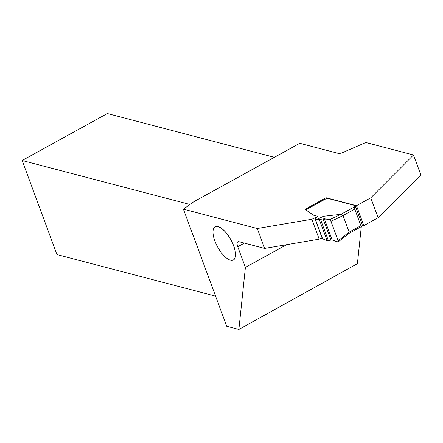 <?xml version="1.0" encoding="UTF-8"?>
<svg xmlns="http://www.w3.org/2000/svg" width="443" height="443" viewBox="0 0 443 443"><rect width="100%" height="100%" fill="white"/><g stroke="black" fill="none" stroke-linecap="round" stroke-linejoin="round"><path stroke-width="0.66" d="M355.114 205.558L362.308 225.005L361.577 226.367L361.039 226.583A1.611 0.642 -118.9 0 0 360.895 225.675L354.754 209.085A1.611 0.642 -118.9 0 0 354.195 208.072L355.114 205.558L328.102 198.481L325.101 199.2L305.775 209.855M317.293 216.394L317.465 216.439A1.257 0.41 159.7 0 1 317.631 216.561A1.257 0.41 159.7 0 1 317.387 216.959L315.51 218.438A2.099 0.681 -20.3 0 0 315.095 219.108A2.099 0.681 -20.3 0 0 315.377 219.307L317.099 219.756L317.559 219.185L319.287 219.484L324.315 218.764L329.603 219.678L341.032 214.29L354.383 206.92M317.559 219.185L323.362 216.306L341.005 214.296M315.377 219.307L322.57 238.755L327.178 240.809L319.287 219.484M322.57 238.755A2.099 0.681 159.7 0 1 322.288 238.55L315.095 219.108M341.032 214.29L343.043 215.619L330.965 221.312L338.159 240.754L349.128 232.077L343.043 215.619M349.128 232.077L348.691 233.588M324.315 218.764L332.167 239.984C333.956 239.94 338.02 243.462 338.159 240.754L330.965 221.312C328.579 217.945 326.524 219.855 324.315 218.764L332.167 239.984L337.843 241.95L338.17 241.917L338.159 240.754M330.965 221.312L329.603 219.678M320.51 219.39L328.413 240.743L330.932 240.051L323.091 218.859M328.413 240.743L327.178 240.809M332.167 239.984L330.932 240.051M324.365 199.483L325.101 199.2M362.208 225.188L363.836 225.614L378.134 217.734L420.85 174.907L413.485 154.995L365.807 142.496L341.824 152.946L339.094 153.599L299.806 143.305L193.879 201.687L183.402 209.151L257.278 228.516L264.643 248.423L238.888 241.673A6.711 2.669 61.1 0 0 237.847 241.751A6.711 2.669 61.1 0 0 237.753 246.757L245.394 267.411L286.615 244.697M183.402 209.151L226.727 326.275L238.871 329.454L245.394 267.411M229.618 259.891A18.927 7.531 -118.9 0 0 229.646 259.903A18.927 7.531 -118.9 0 0 230.487 260.179A18.927 7.531 -118.9 0 0 230.471 239.037A18.927 7.531 -118.9 0 0 213.183 230.033A18.927 7.531 -118.9 0 0 213.177 230.061M363.836 225.614L356.471 205.702L370.769 197.822L378.134 217.734M257.278 228.516L311.828 219.252L316.762 217.153A2.575 0.836 -20.3 0 0 317.271 216.334A2.575 0.836 -20.3 0 0 316.922 216.084L313.627 215.22A1.467 0.476 159.7 0 1 313.5 215.165L305.005 209.323L326.037 197.728L356.471 205.702M413.485 154.995L370.769 197.822M264.643 248.423L319.193 239.165L322.072 237.957M361.3 226.639L357.412 263.651L238.871 329.454M274.383 157.32L107.344 113.546L22.15 160.499L56.942 254.559L215.575 296.129M189.964 204.478L22.15 160.499M319.193 239.165L311.828 219.252M326.463 198.874L326.037 197.728M230.432 260.163A18.877 7.514 61.1 0 1 229.596 259.886A18.877 7.514 61.1 0 1 217.657 247.039A18.877 7.514 61.1 0 1 213.172 230.089A18.877 7.514 61.1 0 1 230.415 239.07A18.877 7.514 61.1 0 1 230.432 260.163M354.754 209.085L343.009 215.558M349.145 232.149L360.895 225.675M317.581 216.76L317.465 216.439M237.753 246.757L244.364 243.113M348.752 233.555L361.372 226.6M338.17 241.917L348.807 233.511M324.414 199.461L305.676 209.783M317.271 216.334L317.476 216.887"/></g></svg>
